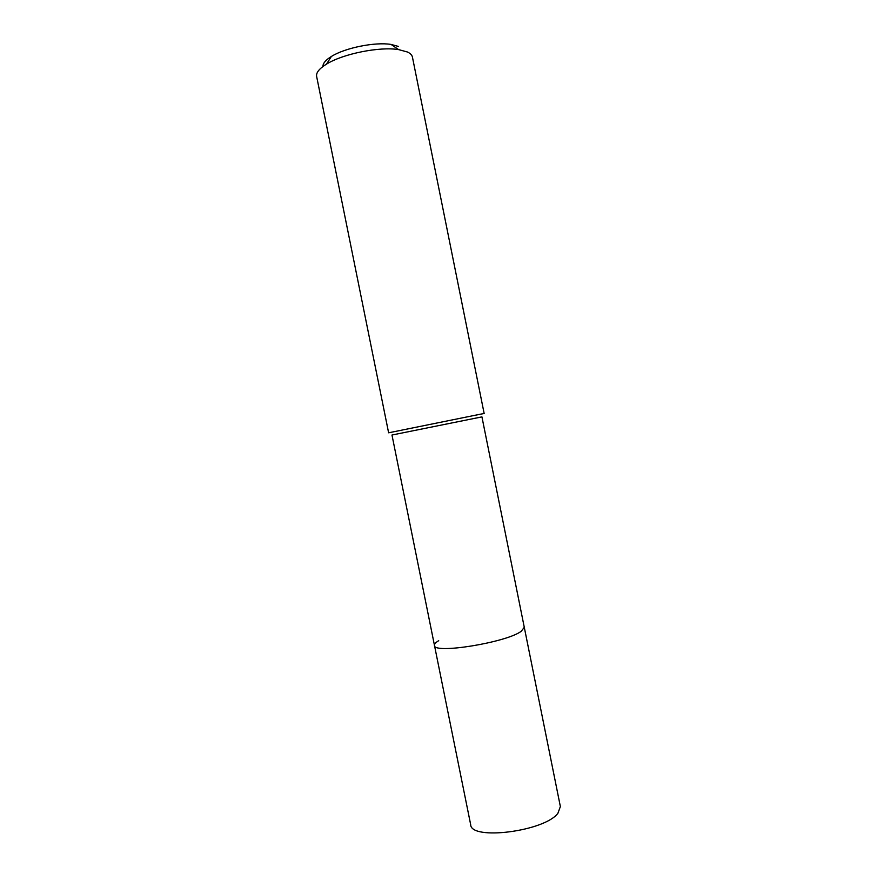 <?xml version="1.0" encoding="UTF-8"?>
<svg xmlns="http://www.w3.org/2000/svg" width="877" height="877" viewBox="0 0 877 877"><rect width="100%" height="100%" fill="white"/><g stroke="black" fill="none" stroke-linecap="round" stroke-linejoin="round"><path stroke-width="1.32" d="M434.466 645.417C433.106 654.374 506.643 642.534 521.278 631.243L524.282 627.307L481.933 416.882L391.975 435.025L470.675 824.654C470.763 840.78 544.694 831.418 557.915 813.253L560.37 806.566L524.282 627.307L521.278 631.243C506.643 642.534 433.106 654.374 434.466 645.417C434.247 644.08 435.661 642.501 438.719 640.681M480.3 414.218L484.159 413.527L412.431 57.104C412.015 55.076 410.326 53.365 407.388 51.984L398.553 49.594C379.533 46.437 342.819 53.837 326.507 64.12C319.272 68.603 315.972 72.703 316.63 76.431L388.621 432.799L480.3 414.218M398.52 46.47L391.109 44.442C375.224 41.756 344.968 47.851 331.363 56.49C325.608 60.064 322.813 63.396 322.966 66.488M331.363 56.49L326.507 64.12M391.109 44.442L398.553 49.594"/></g></svg>
